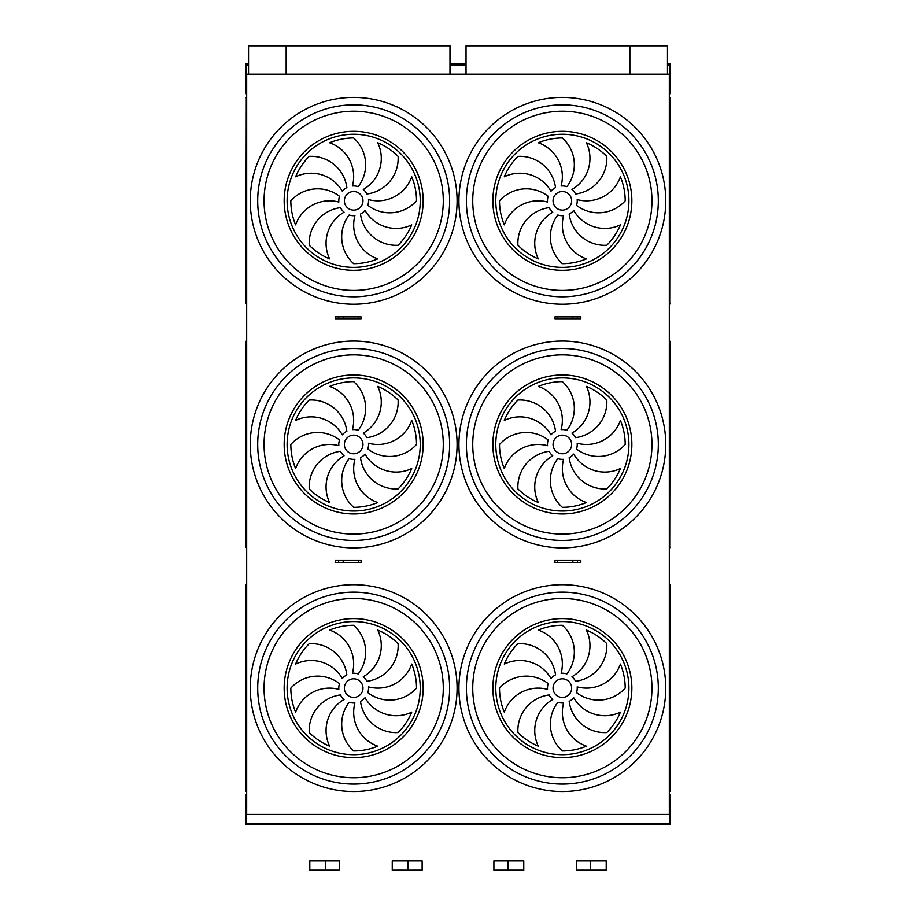<?xml version="1.0" encoding="UTF-8"?>
<svg xmlns="http://www.w3.org/2000/svg" width="916" height="916" viewBox="0 0 916 916"><rect width="100%" height="100%" fill="white"/><g stroke="black" fill="none" stroke-linecap="round" stroke-linejoin="round"><path stroke-width="1.37" d="M669.321 814.404L246.679 814.404L246.679 74.162L669.321 74.162L669.321 814.404M557.569 562.39L580.824 562.39L580.824 560.523L554.947 560.523L554.947 562.39L557.569 562.39L557.569 560.523M335.199 562.39L335.199 560.523L361.087 560.523L361.087 562.39L335.199 562.39M343.179 318.745L335.199 318.745L335.199 316.879L358.454 316.879L358.454 318.745L343.179 318.745L343.179 316.879M557.569 318.745L580.824 318.745L580.824 316.879L554.947 316.879L554.947 318.745L557.569 318.745L557.569 316.879M667.478 63.937L670.043 63.937L670.043 93.695L669.321 93.695M248.545 63.937L245.98 63.937L245.98 93.695L246.679 93.695M246.679 794.87L245.98 794.87L245.98 824.629L670.043 824.629L670.043 823.518L245.98 823.518M669.321 794.87L670.043 794.87L670.043 823.518M245.935 303.86L246.301 97.909L246.301 304.055M669.699 304.238L670.065 97.749L669.321 97.039M353.668 210.119A9.297 9.297 0 0 0 361.728 196.173A9.297 9.297 0 0 0 345.618 196.173A9.297 9.297 0 0 0 353.668 210.119M346.855 187.597A35.896 35.896 0 0 0 309.23 156.384A62.849 62.849 0 0 0 295.616 176.777A35.896 35.896 0 0 1 342.309 191.215A14.874 14.874 0 0 1 346.855 187.597M352.431 185.994A14.874 14.874 0 0 1 358.202 186.646A35.896 35.896 0 0 0 353.668 137.984A62.849 62.849 0 0 0 329.623 142.759A35.896 35.896 0 0 1 352.431 185.994M363.286 189.463A14.874 14.874 0 0 1 366.892 194.009A35.896 35.896 0 0 0 398.105 156.384A62.849 62.849 0 0 0 377.724 142.759A35.896 35.896 0 0 1 363.286 189.463M368.495 199.585A14.874 14.874 0 0 1 367.843 205.356A35.896 35.896 0 0 0 416.517 200.822A62.849 62.849 0 0 0 411.731 176.777A35.896 35.896 0 0 1 368.495 199.585M365.037 210.428A14.874 14.874 0 0 1 360.492 214.046A35.896 35.896 0 0 0 398.105 245.259A62.849 62.849 0 0 0 411.731 224.867A35.896 35.896 0 0 1 365.037 210.428M354.916 215.649A14.874 14.874 0 0 1 349.145 214.997A35.896 35.896 0 0 0 353.668 263.671A62.849 62.849 0 0 0 377.724 258.885A35.896 35.896 0 0 1 354.916 215.649M344.061 212.18A14.874 14.874 0 0 1 340.443 207.646A35.896 35.896 0 0 0 309.23 245.259A62.849 62.849 0 0 0 329.623 258.885A35.896 35.896 0 0 1 344.061 212.18M338.84 202.058A14.874 14.874 0 0 1 339.504 196.287A35.896 35.896 0 0 0 290.83 200.822A62.849 62.849 0 0 0 295.616 224.867A35.896 35.896 0 0 1 338.84 202.058M562.355 210.119A9.297 9.297 0 0 0 570.405 196.173A9.297 9.297 0 0 0 554.295 196.173A9.297 9.297 0 0 0 562.355 210.119M555.531 187.597A35.896 35.896 0 0 0 517.918 156.384A62.849 62.849 0 0 0 504.292 176.777A35.896 35.896 0 0 1 550.997 191.215A14.874 14.874 0 0 1 555.531 187.597M561.119 185.994A14.874 14.874 0 0 1 566.878 186.646A35.896 35.896 0 0 0 562.355 137.984A62.849 62.849 0 0 0 538.299 142.759A35.896 35.896 0 0 1 561.119 185.994M571.962 189.463A14.874 14.874 0 0 1 575.58 194.009A35.896 35.896 0 0 0 606.793 156.384A62.849 62.849 0 0 0 586.4 142.759A35.896 35.896 0 0 1 571.962 189.463M577.183 199.585A14.874 14.874 0 0 1 576.53 205.356A35.896 35.896 0 0 0 625.193 200.822A62.849 62.849 0 0 0 620.407 176.777A35.896 35.896 0 0 1 577.183 199.585M573.714 210.428A14.874 14.874 0 0 1 569.168 214.046A35.896 35.896 0 0 0 606.793 245.259A62.849 62.849 0 0 0 620.407 224.867A35.896 35.896 0 0 1 573.714 210.428M563.592 215.649A14.874 14.874 0 0 1 557.821 214.997A35.896 35.896 0 0 0 562.355 263.671A62.849 62.849 0 0 0 586.4 258.885A35.896 35.896 0 0 1 563.592 215.649M552.749 212.18A14.874 14.874 0 0 1 549.131 207.646A35.896 35.896 0 0 0 517.918 245.259A62.849 62.849 0 0 0 538.299 258.885A35.896 35.896 0 0 1 552.749 212.18M547.528 202.058A14.874 14.874 0 0 1 548.18 196.287A35.896 35.896 0 0 0 499.506 200.822A62.849 62.849 0 0 0 504.292 224.867A35.896 35.896 0 0 1 547.528 202.058M562.355 296.795A95.974 95.974 0 0 1 479.24 152.835A95.974 95.974 0 0 1 645.471 152.835A95.974 95.974 0 0 1 562.355 296.795M353.668 296.795A95.974 95.974 0 0 1 270.564 152.835A95.974 95.974 0 0 1 436.783 152.835A95.974 95.974 0 0 1 353.668 296.795M245.935 547.505L245.935 341.393L245.935 547.505M246.679 547.23L245.935 547.539L245.935 341.393L246.679 340.649M669.699 547.883L670.065 341.393L669.321 340.683M353.668 453.764A9.297 9.297 0 0 0 361.728 439.817A9.297 9.297 0 0 0 345.618 439.817A9.297 9.297 0 0 0 353.668 453.764M346.855 431.241A35.896 35.896 0 0 0 309.23 400.029A62.849 62.849 0 0 0 295.616 420.421A35.896 35.896 0 0 1 342.309 434.86A14.874 14.874 0 0 1 346.855 431.241M352.431 429.638A14.874 14.874 0 0 1 358.202 430.291A35.896 35.896 0 0 0 353.668 381.629A62.849 62.849 0 0 0 329.623 386.415A35.896 35.896 0 0 1 352.431 429.638M363.286 433.108A14.874 14.874 0 0 1 366.892 437.653A35.896 35.896 0 0 0 398.105 400.029A62.849 62.849 0 0 0 377.724 386.415A35.896 35.896 0 0 1 363.286 433.108M368.495 443.23A14.874 14.874 0 0 1 367.843 449A35.896 35.896 0 0 0 416.517 444.466A62.849 62.849 0 0 0 411.731 420.421A35.896 35.896 0 0 1 368.495 443.23M365.037 454.073A14.874 14.874 0 0 1 360.492 457.691A35.896 35.896 0 0 0 398.105 488.904A62.849 62.849 0 0 0 411.731 468.523A35.896 35.896 0 0 1 365.037 454.073M354.916 459.294A14.874 14.874 0 0 1 349.145 458.641A35.896 35.896 0 0 0 353.668 507.315A62.849 62.849 0 0 0 377.724 502.529A35.896 35.896 0 0 1 354.916 459.294M344.061 455.825A14.874 14.874 0 0 1 340.443 451.29A35.896 35.896 0 0 0 309.23 488.904A62.849 62.849 0 0 0 329.623 502.529A35.896 35.896 0 0 1 344.061 455.825M338.84 445.703A14.874 14.874 0 0 1 339.504 439.943A35.896 35.896 0 0 0 290.83 444.466A62.849 62.849 0 0 0 295.616 468.523A35.896 35.896 0 0 1 338.84 445.703M562.355 453.764A9.297 9.297 0 0 0 570.405 439.817A9.297 9.297 0 0 0 554.295 439.817A9.297 9.297 0 0 0 562.355 453.764M555.531 431.241A35.896 35.896 0 0 0 517.918 400.029A62.849 62.849 0 0 0 504.292 420.421A35.896 35.896 0 0 1 550.997 434.86A14.874 14.874 0 0 1 555.531 431.241M561.119 429.638A14.874 14.874 0 0 1 566.878 430.291A35.896 35.896 0 0 0 562.355 381.629A62.849 62.849 0 0 0 538.299 386.415A35.896 35.896 0 0 1 561.119 429.638M571.962 433.108A14.874 14.874 0 0 1 575.58 437.653A35.896 35.896 0 0 0 606.793 400.029A62.849 62.849 0 0 0 586.4 386.415A35.896 35.896 0 0 1 571.962 433.108M577.183 443.23A14.874 14.874 0 0 1 576.53 449A35.896 35.896 0 0 0 625.193 444.466A62.849 62.849 0 0 0 620.407 420.421A35.896 35.896 0 0 1 577.183 443.23M573.714 454.073A14.874 14.874 0 0 1 569.168 457.691A35.896 35.896 0 0 0 606.793 488.904A62.849 62.849 0 0 0 620.407 468.523A35.896 35.896 0 0 1 573.714 454.073M563.592 459.294A14.874 14.874 0 0 1 557.821 458.641A35.896 35.896 0 0 0 562.355 507.315A62.849 62.849 0 0 0 586.4 502.529A35.896 35.896 0 0 1 563.592 459.294M552.749 455.825A14.874 14.874 0 0 1 549.131 451.29A35.896 35.896 0 0 0 517.918 488.904A62.849 62.849 0 0 0 538.299 502.529A35.896 35.896 0 0 1 552.749 455.825M547.528 445.703A14.874 14.874 0 0 1 548.18 439.943A35.896 35.896 0 0 0 499.506 444.466A62.849 62.849 0 0 0 504.292 468.523A35.896 35.896 0 0 1 547.528 445.703M562.355 540.44A95.974 95.974 0 0 1 479.24 396.479A95.974 95.974 0 0 1 645.471 396.479A95.974 95.974 0 0 1 562.355 540.44M353.668 540.44A95.974 95.974 0 0 1 270.564 396.479A95.974 95.974 0 0 1 436.783 396.479A95.974 95.974 0 0 1 353.668 540.44M466.038 74.162L466.038 45.8L667.478 45.8L667.478 74.162M286.158 74.162L286.158 45.8L248.545 45.8L248.545 74.162M629.865 45.8L629.865 74.162M286.158 45.8L449.985 45.8L449.985 74.162M547.528 689.359A14.874 14.874 0 0 1 548.18 683.588A35.896 35.896 0 0 0 499.506 688.111A62.849 62.849 0 0 0 504.292 712.167A35.896 35.896 0 0 1 547.528 689.359M552.749 699.481A14.874 14.874 0 0 1 549.131 694.935A35.896 35.896 0 0 0 517.918 732.548A62.849 62.849 0 0 0 538.299 746.174A35.896 35.896 0 0 1 552.749 699.481M563.592 702.938A14.874 14.874 0 0 1 557.821 702.286A35.896 35.896 0 0 0 562.355 750.96A62.849 62.849 0 0 0 586.4 746.174A35.896 35.896 0 0 1 563.592 702.938M573.714 697.729A14.874 14.874 0 0 1 569.168 701.335A35.896 35.896 0 0 0 606.793 732.548A62.849 62.849 0 0 0 620.407 712.167A35.896 35.896 0 0 1 573.714 697.729M577.183 686.874A14.874 14.874 0 0 1 576.53 692.645A35.896 35.896 0 0 0 625.193 688.111A62.849 62.849 0 0 0 620.407 664.066A35.896 35.896 0 0 1 577.183 686.874M571.962 676.752A14.874 14.874 0 0 1 575.58 681.298A35.896 35.896 0 0 0 606.793 643.685A62.849 62.849 0 0 0 586.4 630.059A35.896 35.896 0 0 1 571.962 676.752M561.119 673.283A14.874 14.874 0 0 1 566.878 673.947A35.896 35.896 0 0 0 562.355 625.273A62.849 62.849 0 0 0 538.299 630.059A35.896 35.896 0 0 1 561.119 673.283M555.531 674.886A35.896 35.896 0 0 0 517.918 643.685A62.849 62.849 0 0 0 504.292 664.066A35.896 35.896 0 0 1 550.997 678.504A14.874 14.874 0 0 1 555.531 674.886M562.355 697.42A9.297 9.297 0 0 0 570.405 683.462A9.297 9.297 0 0 0 554.295 683.462A9.297 9.297 0 0 0 562.355 697.42M338.84 689.359A14.874 14.874 0 0 1 339.504 683.588A35.896 35.896 0 0 0 290.83 688.111A62.849 62.849 0 0 0 295.616 712.167A35.896 35.896 0 0 1 338.84 689.359M344.061 699.481A14.874 14.874 0 0 1 340.443 694.935A35.896 35.896 0 0 0 309.23 732.548A62.849 62.849 0 0 0 329.623 746.174A35.896 35.896 0 0 1 344.061 699.481M354.916 702.938A14.874 14.874 0 0 1 349.145 702.286A35.896 35.896 0 0 0 353.668 750.96A62.849 62.849 0 0 0 377.724 746.174A35.896 35.896 0 0 1 354.916 702.938M365.037 697.729A14.874 14.874 0 0 1 360.492 701.335A35.896 35.896 0 0 0 398.105 732.548A62.849 62.849 0 0 0 411.731 712.167A35.896 35.896 0 0 1 365.037 697.729M368.495 686.874A14.874 14.874 0 0 1 367.843 692.645A35.896 35.896 0 0 0 416.517 688.111A62.849 62.849 0 0 0 411.731 664.066A35.896 35.896 0 0 1 368.495 686.874M363.286 676.752A14.874 14.874 0 0 1 366.892 681.298A35.896 35.896 0 0 0 398.105 643.685A62.849 62.849 0 0 0 377.724 630.059A35.896 35.896 0 0 1 363.286 676.752M352.431 673.283A14.874 14.874 0 0 1 358.202 673.947A35.896 35.896 0 0 0 353.668 625.273A62.849 62.849 0 0 0 329.623 630.059A35.896 35.896 0 0 1 352.431 673.283M346.855 674.886A35.896 35.896 0 0 0 309.23 643.685A62.849 62.849 0 0 0 295.616 664.066A35.896 35.896 0 0 1 342.309 678.504A14.874 14.874 0 0 1 346.855 674.886M353.668 697.42A9.297 9.297 0 0 0 361.728 683.462A9.297 9.297 0 0 0 345.618 683.462A9.297 9.297 0 0 0 353.668 697.42M562.355 784.085A95.974 95.974 0 0 1 479.24 640.135A95.974 95.974 0 0 1 645.471 640.135A95.974 95.974 0 0 1 562.355 784.085A95.974 95.974 0 0 1 479.24 640.135A95.974 95.974 0 0 1 645.471 640.135A95.974 95.974 0 0 1 562.355 784.085M353.668 784.085A95.974 95.974 0 0 1 270.564 640.135A95.974 95.974 0 0 1 436.783 640.135A95.974 95.974 0 0 1 353.668 784.085A95.974 95.974 0 0 1 270.564 640.135A95.974 95.974 0 0 1 436.783 640.135A95.974 95.974 0 0 1 353.668 784.085M245.935 791.149L245.935 585.049L245.935 791.149M246.679 790.874L245.935 791.184L245.935 585.049L246.679 584.305M669.321 791.928L670.065 791.184L670.065 585.049L669.321 584.339M466.038 63.937L449.985 63.937M577.401 562.39L577.401 560.523M572.844 562.39L572.844 560.523M343.179 562.39L343.179 560.523M358.454 562.39L358.454 560.523M338.622 562.39L338.622 560.523M338.622 318.745L338.622 316.879M358.454 316.879L361.087 316.879L361.087 318.745L358.454 318.745M577.401 318.745L577.401 316.879M572.844 318.745L572.844 316.879M325.615 860.903L339.676 860.903L339.676 870.2L309.803 870.2L309.803 860.903L325.615 860.903L325.615 870.2M576.347 860.903L606.22 860.903L606.22 870.2L576.347 870.2L576.347 860.903M408.067 860.903L422.127 860.903L422.127 870.2L392.254 870.2L392.254 860.903L408.067 860.903L408.067 870.2M493.896 860.903L523.769 860.903L523.769 870.2L493.896 870.2L493.896 860.903M353.668 304.238A103.405 103.405 0 0 1 264.117 149.113A103.405 103.405 0 0 1 443.23 149.113A103.405 103.405 0 0 1 353.668 304.238M562.355 304.238A103.405 103.405 0 0 1 472.793 149.113A103.405 103.405 0 0 1 651.906 149.113A103.405 103.405 0 0 1 562.355 304.238M353.668 547.883A103.405 103.405 0 0 1 264.117 392.769A103.405 103.405 0 0 1 443.23 392.769A103.405 103.405 0 0 1 353.668 547.883M562.355 547.883A103.405 103.405 0 0 1 472.793 392.769A103.405 103.405 0 0 1 651.906 392.769A103.405 103.405 0 0 1 562.355 547.883M562.355 791.527A103.405 103.405 0 0 1 472.793 636.414A103.405 103.405 0 0 1 651.906 636.414A103.405 103.405 0 0 1 562.355 791.527M353.668 791.527A103.405 103.405 0 0 1 264.117 636.414A103.405 103.405 0 0 1 443.23 636.414A103.405 103.405 0 0 1 353.668 791.527M670.043 92.573L669.321 92.573M670.043 65.047L667.478 65.047M466.038 65.047L449.985 65.047M248.545 65.047L245.98 65.047M246.679 92.573L245.98 92.573M246.679 795.993L245.98 795.993M670.043 795.993L669.321 795.993M246.679 98.058L246.301 97.417M246.679 303.585L246.679 304.639M669.321 303.585L669.321 98.058M353.668 270.323A69.502 69.502 0 0 1 293.475 166.071A69.502 69.502 0 0 1 413.86 166.071A69.502 69.502 0 0 1 353.668 270.323M353.668 267.38A66.559 66.559 0 0 0 411.318 167.536A66.559 66.559 0 0 0 296.028 167.536A66.559 66.559 0 0 0 353.668 267.38M562.355 270.323A69.502 69.502 0 0 1 502.163 166.071A69.502 69.502 0 0 1 622.548 166.071A69.502 69.502 0 0 1 562.355 270.323M562.355 267.38A66.559 66.559 0 0 0 619.995 167.536A66.559 66.559 0 0 0 504.705 167.536A66.559 66.559 0 0 0 562.355 267.38M562.355 290.429A89.608 89.608 0 0 0 651.963 200.822A89.608 89.608 0 0 0 562.355 111.214A89.608 89.608 0 0 0 472.736 200.822A89.608 89.608 0 0 0 562.355 290.429M353.668 290.429A89.608 89.608 0 0 0 443.287 200.822A89.608 89.608 0 0 0 353.668 111.214A89.608 89.608 0 0 0 264.06 200.822A89.608 89.608 0 0 0 353.668 290.429M246.679 341.702L246.301 341.061M669.321 547.23L669.321 341.702M353.668 513.968A69.502 69.502 0 0 1 293.475 409.715A69.502 69.502 0 0 1 413.86 409.715A69.502 69.502 0 0 1 353.668 513.968M353.668 511.036A66.559 66.559 0 0 0 411.318 411.192A66.559 66.559 0 0 0 296.028 411.192A66.559 66.559 0 0 0 353.668 511.036M562.355 513.968A69.502 69.502 0 0 1 502.163 409.715A69.502 69.502 0 0 1 622.548 409.715A69.502 69.502 0 0 1 562.355 513.968M562.355 511.036A66.559 66.559 0 0 0 619.995 411.192A66.559 66.559 0 0 0 504.705 411.192A66.559 66.559 0 0 0 562.355 511.036M562.355 534.085A89.608 89.608 0 0 0 651.963 444.466A89.608 89.608 0 0 0 562.355 354.858A89.608 89.608 0 0 0 472.736 444.466A89.608 89.608 0 0 0 562.355 534.085M353.668 534.085A89.608 89.608 0 0 0 443.287 444.466A89.608 89.608 0 0 0 353.668 354.858A89.608 89.608 0 0 0 264.06 444.466A89.608 89.608 0 0 0 353.668 534.085M562.355 754.681A66.559 66.559 0 0 0 619.995 654.837A66.559 66.559 0 0 0 504.705 654.837A66.559 66.559 0 0 0 562.355 754.681M353.668 754.681A66.559 66.559 0 0 0 411.318 654.837A66.559 66.559 0 0 0 296.028 654.837A66.559 66.559 0 0 0 353.668 754.681M353.668 757.624A69.502 69.502 0 0 1 284.166 688.111A69.502 69.502 0 0 1 353.668 618.609A69.502 69.502 0 0 1 423.181 688.111A69.502 69.502 0 0 1 353.668 757.624M353.668 598.503A89.608 89.608 0 0 0 264.06 688.111A89.608 89.608 0 0 0 353.668 777.73A89.608 89.608 0 0 0 443.287 688.111A89.608 89.608 0 0 0 353.668 598.503M562.355 757.624A69.502 69.502 0 0 1 492.854 688.111A69.502 69.502 0 0 1 562.355 618.609A69.502 69.502 0 0 1 631.857 688.111A69.502 69.502 0 0 1 562.355 757.624M562.355 598.503A89.608 89.608 0 0 0 472.736 688.111A89.608 89.608 0 0 0 562.355 777.73A89.608 89.608 0 0 0 651.963 688.111A89.608 89.608 0 0 0 562.355 598.503M246.679 585.358L246.301 584.706M669.321 790.874L669.321 585.358M246.679 97.004L245.935 97.749M669.321 304.639L670.065 303.894M669.321 548.283L670.065 547.539M590.408 860.903L590.408 870.2M507.968 860.903L507.968 870.2"/></g></svg>
